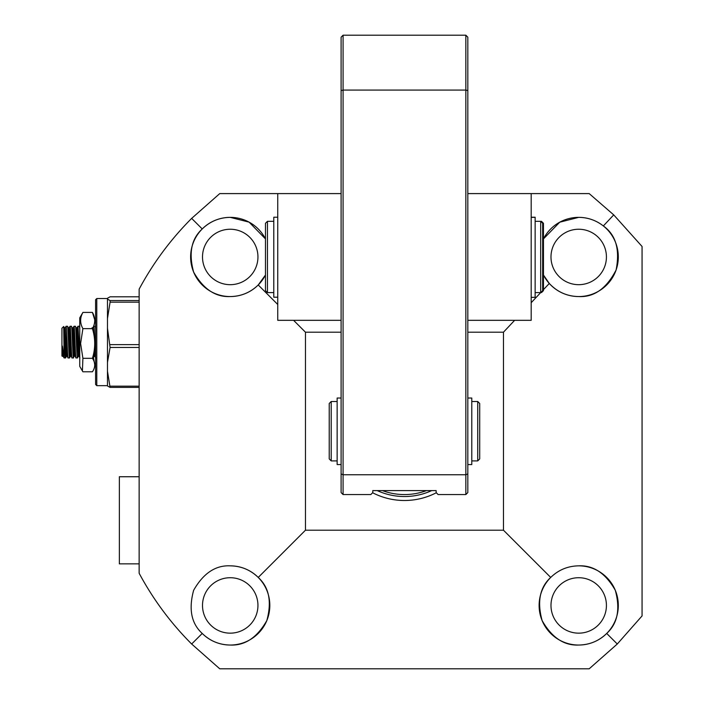 <?xml version="1.0" encoding="UTF-8"?>
<svg xmlns="http://www.w3.org/2000/svg" width="704" height="704" viewBox="0 0 704 704"><rect width="100%" height="100%" fill="white"/><g stroke="black" fill="none" stroke-linecap="round" stroke-linejoin="round"><path stroke-width="1.06" d="M436.322 492.747A69.3 69.3 0 0 1 372.618 492.747M431.693 490.6A65.34 65.34 0 0 1 377.247 490.6M426.518 490.6A63.36 63.36 0 0 1 382.422 490.6A63.36 63.36 -0 0 0 426.518 490.6A63.36 63.36 0 0 1 382.422 490.6M341.106 90.605L343.086 90.068L343.086 35.2L341.106 37.18L341.106 492.58L343.086 494.56L370.806 494.56L372.786 492.58L372.786 490.6L372.786 492.58M343.086 35.2L465.846 35.2L465.846 90.068L343.086 90.068L343.086 474.76L341.106 473.942M436.146 492.58L436.146 490.6L436.146 492.58L438.126 494.56L465.846 494.56L465.846 474.76L467.826 473.942L467.826 90.605L465.846 90.068L465.846 474.76L343.086 474.76L343.086 494.56M436.146 490.6L372.786 490.6M467.826 90.605L467.826 37.18L465.846 35.2M465.846 494.56L467.826 492.58L467.826 473.942M531.186 320.32L531.186 193.6L467.826 193.6L467.826 320.32L531.186 320.32M341.106 320.32L341.106 193.6L277.746 193.6L277.746 320.32L341.106 320.32M341.106 398.033L337.146 398.033L337.146 464.561L341.106 464.561M531.186 217.219L535.146 217.219L535.146 297.343L531.186 297.343M273.786 217.219L277.746 217.219L273.786 217.219L273.786 297.211L277.746 297.211M337.146 401.5L331.206 401.5L331.206 460.9L337.146 460.9M477.726 401.5L479.706 403.48L479.706 458.92L477.726 460.9L477.726 401.5L471.786 401.5M331.206 401.5L329.226 403.48L329.226 458.92L331.206 460.9M268.242 221.32L273.786 221.32L267.45 221.32L267.45 292.6L273.786 292.6M531.186 302.711L540.69 292.6L540.69 221.32L535.146 221.32L541.482 221.32L541.482 222.112M267.45 221.32L265.47 223.3L265.47 290.62L267.45 292.6M535.146 292.6L540.69 292.6L542.67 290.62L542.67 223.3L540.69 221.32M541.482 291.808L541.482 292.6L543.462 290.62L543.462 223.3L541.482 221.32M467.826 398.033L471.786 398.033L471.786 464.561L467.826 464.561M139.154 476.74L119.354 476.74L119.354 563.86L139.154 563.86M96.782 298.54L95.594 299.728L95.594 384.472L96.782 385.66L96.782 298.54L107.474 298.54M139.154 296.806L110.088 296.806L107.474 298.25L107.474 385.95L110.088 387.394L107.474 371.228M107.474 318.551L110.088 302.157L110.088 300.546L107.474 299.103M107.474 362.402L110.088 347.45L107.474 328.231M110.088 300.546L139.154 300.546M139.154 387.394L110.088 387.394M139.154 302.157L110.088 302.157M110.088 344.626L139.154 344.626M139.154 347.45L110.088 347.45M110.088 386.17L139.154 386.17M95.594 328.61L95.207 326.286M95.594 357.104L94.151 328.495L93.808 326.26L92.858 327.818L93.43 332.482M93.632 353.549L94.09 356.365L93.262 357.94L92.981 356.33M79.754 328.61L79.367 326.286M79.754 357.104L78.003 326.286L77.018 327.818L78.892 355.995L79.913 357.905M77.458 357.914C76.798 360.017 76.138 326.427 75.478 326.286L76.56 329.833L78.25 356.365L77.422 357.94L75.988 357.94L74.932 355.995L73.445 329.815L73.102 327.774L72.257 327.774M75.478 326.286L74.043 326.286C74.712 326.427 75.372 360.017 76.023 357.914L75.988 357.94M74.659 353.311L73.462 357.94L72.028 357.94L70.972 355.995L69.485 329.815L69.142 327.774L68.297 327.774L70.127 356.004L71.122 356.426M73.498 357.914C72.838 360.017 72.178 326.427 71.518 326.286L71.447 326.286M75.082 356.426L74.087 356.004L72.6 329.833L71.518 326.286M71.482 326.26L70.083 326.286C70.752 326.427 71.412 360.017 72.063 357.914L72.028 357.94M69.934 354.323L69.502 357.94L68.068 357.94L67.012 355.995L65.182 327.774L64.337 327.774L66.167 356.004L66.739 353.311M69.538 357.914C68.878 360.017 68.218 326.427 67.558 326.286L67.487 326.286M68.35 327.835L67.558 326.286M67.522 326.26L66.123 326.286C66.792 326.427 67.452 360.017 68.103 357.914L68.068 357.94M93.782 352.818L93.694 354.323M74.008 326.26L73.102 327.774M70.048 326.26L69.142 327.774M65.974 354.323L65.595 357.887L64.108 357.94M66.088 326.26L65.182 327.774M63.659 326.533L61.934 328.24L61.934 355.96L63.202 356.426M64.143 357.914L63.703 326.489L64.39 327.835M63.906 357.104L62.392 346.051L63.052 355.995L64.073 357.905M64.61 333.23L65.138 327.818M76.639 330.889L77.018 327.818M94.266 350.002L94.732 355.995L95.753 357.905M62.392 346.051L62.392 356.4M63.994 329.877L64.337 327.774M67.954 329.877L68.297 327.774M75.874 329.877L76.217 327.774L77.062 327.774M94.09 356.365L94.459 353.311M65.578 357.914C65.023 359.7 64.469 336.125 63.906 328.61M65.437 344.608L66.29 344.608M69.397 344.608L70.25 344.608M73.357 344.608L75.108 344.608M77.317 344.608L77.774 344.608L77.774 335.799M69.846 335.738L68.253 335.738M65.041 335.738L64.293 335.738M68.886 350.97L69.705 350.97M73.665 350.97L74.51 350.97M77.774 350.97L77.774 344.608M68.138 333.23L68.869 333.23M80.608 343.482L82.905 328.645C79.886 323.25 79.886 317.838 82.905 312.418L79.754 317.847L79.754 366.353L82.412 370.973L82.905 358.318L80.608 343.482M82.905 358.318L92.435 358.318C95.462 362.798 95.462 367.286 92.435 371.782L82.905 371.782L82.412 370.973M93.43 357.658L94.714 364.426M82.905 312.418L92.435 312.418L94.714 319.774M82.905 328.645L92.435 328.645C95.462 323.224 95.462 317.812 92.435 312.418M92.435 358.318C95.462 348.462 95.462 338.571 92.435 328.645M230.226 565.84A39.6 39.6 0 0 1 269.826 605.44A39.6 39.6 0 0 1 230.226 645.04C244.922 645.735 257.118 637.586 266.816 620.594C271.973 601.718 269.113 587.33 258.227 577.438C250.43 569.879 241.094 566.016 230.226 565.84C215.538 565.145 203.342 573.294 193.644 590.286C188.487 609.162 191.347 623.55 202.233 633.442C210.03 641.001 219.366 644.864 230.226 645.04A39.6 39.6 0 0 1 202.233 633.442L191.655 644.01L219.745 668.8L589.195 668.8L617.285 644.01L642.066 615.921L642.066 246.479L613.73 214.896L589.195 193.6L531.186 193.6M578.706 565.84A39.6 39.6 0 0 1 618.306 605.44A39.6 39.6 0 0 1 578.706 645.04C589.574 644.864 598.91 641.001 606.707 633.442C617.593 623.55 620.453 609.162 615.296 590.286C605.598 573.294 593.402 565.145 578.706 565.84C567.846 566.016 558.51 569.879 550.713 577.438C539.827 587.33 536.967 601.718 542.124 620.594C551.822 637.586 564.018 645.735 578.706 645.04A39.6 39.6 0 0 1 550.713 577.438L503.466 530.2L503.466 332.2L514.633 320.32M578.706 217.36L559.742 222.2L543.462 238.902A39.6 39.6 0 0 1 618.306 256.96A39.6 39.6 0 0 1 543.462 275.018L549.287 283.457C557.251 291.966 567.054 296.34 578.706 296.56C594.026 297.405 606.487 288.552 616.097 270.002C620.11 249.498 615.859 234.819 603.337 225.949C596.094 220.317 587.884 217.457 578.706 217.36M230.226 217.36C219.366 217.536 210.03 221.399 202.233 228.958C191.347 238.85 188.487 253.238 193.644 272.114C203.342 289.106 215.538 297.255 230.226 296.56A39.6 39.6 0 0 1 190.626 256.96A39.6 39.6 0 0 1 265.47 238.902L249.119 222.156L230.226 217.36M230.226 284.68A27.72 27.72 0 0 1 202.506 256.96A27.72 27.72 0 0 1 230.226 229.24A27.72 27.72 0 0 1 257.946 256.96A27.72 27.72 0 0 1 230.226 284.68M578.706 229.24A27.72 27.72 0 0 0 550.986 256.96A27.72 27.72 0 0 0 578.706 284.68A27.72 27.72 0 0 0 606.426 256.96A27.72 27.72 0 0 0 578.706 229.24M578.706 633.16A27.72 27.72 0 0 1 550.986 605.44A27.72 27.72 0 0 1 578.706 577.72A27.72 27.72 0 0 1 606.426 605.44A27.72 27.72 0 0 1 578.706 633.16M230.226 577.72A27.72 27.72 0 0 0 202.506 605.44A27.72 27.72 0 0 0 230.226 633.16A27.72 27.72 0 0 0 257.946 605.44A27.72 27.72 0 0 0 230.226 577.72M467.826 332.2L503.466 332.2M341.106 332.2L305.466 332.2L305.466 530.2L503.466 530.2M191.655 644.01C170.685 623.005 153.182 599.421 139.146 573.267L139.146 289.133C153.182 262.979 170.685 239.395 191.655 218.39L219.745 193.6L277.746 193.6M265.47 275.018A39.6 39.6 0 0 1 230.226 296.56C241.094 296.384 250.43 292.521 258.227 284.962L265.47 275.018M617.285 644.01L606.707 633.442M305.466 530.2L258.227 577.438M543.462 289.652L549.287 283.457M603.337 225.949L613.73 214.896M191.655 218.39L202.233 228.958M258.227 284.962L277.746 304.48M293.586 320.32L305.466 332.2M477.726 460.9L471.786 460.9M535.146 217.351L531.186 217.351M107.474 385.66L96.782 385.66M93.262 357.94L92.541 357.94M95.242 326.26L93.808 326.26M79.402 326.26L77.968 326.26M67.162 356.426L66.317 356.426M79.042 356.426L78.197 356.426M92.902 327.774L92.057 327.774M94.882 356.426L94.037 356.426M66.37 356.365L65.595 357.887M70.33 356.365L69.555 357.887M79.754 326.894L79.455 326.313M95.594 326.894L95.295 326.313"/></g></svg>
